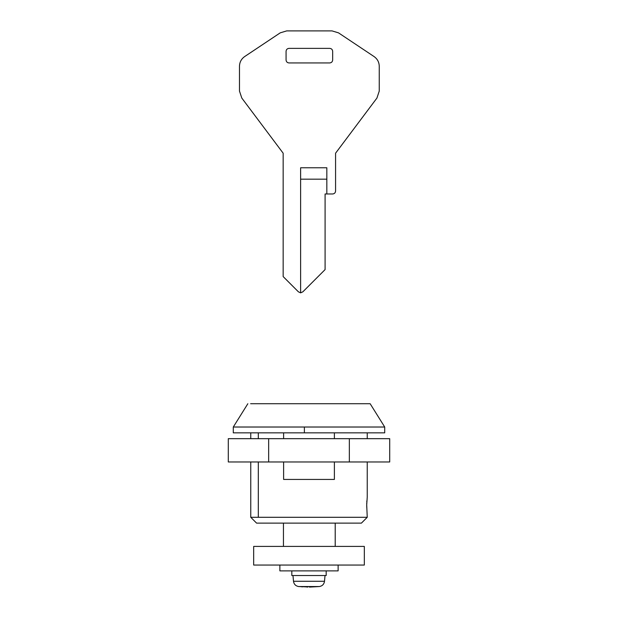 <?xml version="1.0" encoding="UTF-8"?>
<svg xmlns="http://www.w3.org/2000/svg" width="618" height="618" viewBox="0 0 618 618"><rect width="100%" height="100%" fill="white"/><g stroke="black" fill="none" stroke-linecap="round" stroke-linejoin="round"><path stroke-width="0.93" d="M279.877 565.053L279.877 570.877L338.123 570.877L338.123 565.053M291.82 570.877L291.82 575.536L326.18 575.536L326.18 570.877M309 581.275L293.488 581.275C293.952 584.219 295.651 585.98 298.579 586.544L319.421 586.544L309.456 587.092M304.883 586.76L307.88 587.061M301.175 586.706L302.449 586.868M250.614 403.724L312.762 403.724M233.287 432.847L384.713 432.847L384.713 427.023L233.287 427.023L233.287 432.847M339.282 403.724L304.203 403.724L370.151 403.724L384.713 427.023M268.652 438.672L228.297 438.672L228.297 461.97L268.652 461.97L268.652 438.672L389.703 438.672L389.703 461.97L349.348 461.97L349.348 438.672M268.652 461.97L349.348 461.97M366.752 507.37L366.729 506.652M366.721 506.242L366.706 505.354M367.239 461.97L367.239 497.204L366.706 504.898L367.239 517.297L361.414 523.122L256.586 523.122L250.761 517.297L367.239 517.297M366.713 504.072L366.737 503.129M366.791 502.025L366.868 500.789M358.981 523.122L361.414 523.122M283.616 461.97L283.616 479.437L334.384 479.437L334.384 461.97M334.384 438.672L334.384 432.847M283.616 432.847L283.616 438.672M283.446 523.122L335.211 523.122L283.446 523.122L283.446 546.412M300.626 167.764L326.837 167.764L326.837 193.975L325.091 193.975L325.091 269.587L302.851 291.827L300.626 292.855L300.626 167.764M332.662 60.023L332.662 51.286C332.476 49.525 331.503 48.559 329.749 48.374L288.985 48.374C287.223 48.559 286.258 49.525 286.072 51.286L286.072 60.023C286.258 61.777 287.223 62.75 288.985 62.936L329.749 62.936C331.503 62.75 332.476 61.777 332.662 60.023M338.51 32.854L332.044 30.9L338.51 32.854L374.068 56.562C377.405 58.934 379.128 62.163 379.251 66.257L379.251 91.078L376.926 98.069L335.574 153.202L335.574 191.062C335.389 192.816 334.415 193.789 332.662 193.975L326.837 193.975M286.682 30.9L280.224 32.854L286.682 30.9L332.044 30.9M244.666 56.562C241.329 58.934 239.599 62.163 239.475 66.257C239.599 62.163 241.329 58.934 244.666 56.562L280.224 32.854M239.475 91.078L241.808 98.069L239.475 91.078L239.475 66.257M300.626 292.855L298.409 291.827L283.16 276.578L283.16 153.202L241.808 98.069M332.662 193.975C334.415 193.789 335.389 192.816 335.574 191.062M376.926 98.069L379.251 91.078M379.251 66.257C379.128 62.163 377.405 58.934 374.068 56.562M364.326 546.412L253.674 546.412L253.674 565.053L364.326 565.053L364.326 546.412M309.386 581.275L324.512 581.275C324.048 584.219 322.349 585.98 319.421 586.544M301.182 581.275L294.075 581.275M304.38 432.847L304.38 427.023M258.309 517.297L258.309 461.97M258.309 438.672L258.309 432.847M326.837 179.174L300.626 179.174M325.014 575.536L324.512 581.275M293.488 581.275L292.986 575.536M298.579 586.544L305.222 586.806M247.849 403.724L233.287 427.023M250.761 517.297L250.761 461.97M250.761 438.672L250.761 432.847M367.239 432.847L367.239 438.672M335.211 523.122L335.211 546.412"/></g></svg>
